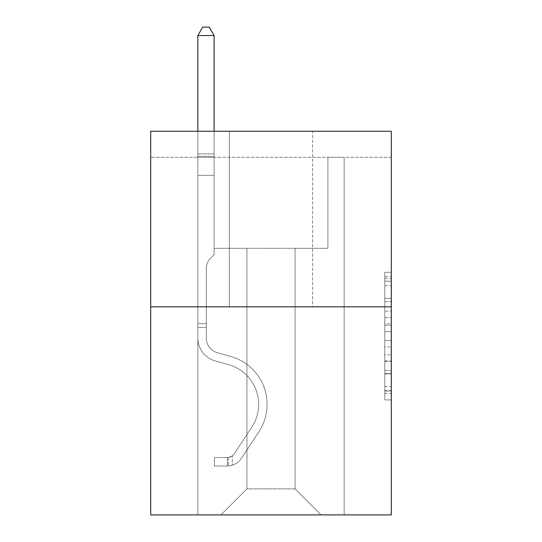 <?xml version="1.0" encoding="UTF-8"?>
<svg xmlns="http://www.w3.org/2000/svg" width="542" height="542" viewBox="0 0 542 542"><rect width="100%" height="100%" fill="white"/><g stroke="black" fill="none" stroke-linecap="round" stroke-linejoin="round"><path stroke-width="0.41" stroke-dasharray="2.71 2.03" d="M384.793 311.196L384.793 331.623L391.29 331.623L391.29 393.533L391.29 278.649L391.29 331.623L384.793 331.623L384.793 276.732L384.793 399.915L384.793 272.267L384.793 390.978L391.29 390.978L384.793 390.978L391.29 390.978L384.793 390.978L384.793 370.552L384.793 399.915L391.29 399.915L391.29 272.267L391.29 390.66L391.29 340.552L384.793 340.552L391.29 340.552L391.29 370.552L391.29 281.196L384.793 281.196L391.29 281.196L391.29 399.915L391.29 278.649L391.29 399.915L384.793 399.915L384.793 272.267L391.29 272.267L391.29 278.649L391.29 272.267L391.29 278.649L391.29 272.267L391.29 276.732L391.29 272.267L384.793 272.267L384.793 281.196L391.29 281.196L384.793 281.196L384.793 311.196L391.29 311.196M391.29 323.96L391.29 317.578L391.29 323.96L384.793 323.96L384.793 298.269L384.793 373.905L384.793 354.915L391.29 354.915L384.793 354.915L384.793 399.915L391.29 399.915L384.793 399.915L391.29 399.915L384.793 399.915L384.793 272.267L391.29 272.267L384.793 272.267L391.29 272.267L384.793 272.267L384.793 323.96L391.29 323.96M391.29 157.275L391.29 131.266L150.71 131.266L391.29 131.266L391.29 514.9L150.71 514.9L150.71 306.826L391.29 306.826L150.71 306.826L150.71 131.266L391.29 131.266L391.29 157.275L150.71 157.275L391.29 157.275M321.067 514.9L344.15 514.9L344.15 157.275L327.896 157.275L327.896 248.304L295.058 248.304L295.058 488.891L321.067 514.9L344.15 514.9L344.15 157.275L327.896 157.275L327.896 248.304L295.058 248.304L295.058 488.891L246.942 488.891L246.942 248.304L246.942 488.891L246.942 248.304L246.942 488.891L246.942 248.304L295.058 248.304L295.058 488.891L321.067 514.9L344.15 514.9L344.15 157.275L327.896 157.275L327.896 248.304L295.058 248.304L295.058 488.891L321.067 514.9L344.15 514.9L344.15 157.275L327.896 157.275L327.896 248.304L295.058 248.304L295.058 488.891L321.067 514.9L344.15 514.9L344.15 157.275L327.896 157.275L327.896 248.304L295.058 248.304L295.058 488.891L321.067 514.9L344.15 514.9L344.15 157.275L327.896 157.275L327.896 248.304L295.058 248.304L295.058 488.891L321.067 514.9L344.15 514.9L344.15 157.275L327.896 157.275L327.896 248.304L295.058 248.304L295.058 488.891L321.067 514.9L344.15 514.9L344.15 157.275L327.896 157.275L327.896 248.304L295.058 248.304L295.058 488.891L321.067 514.9L344.15 514.9L344.15 157.275L327.896 157.275L327.896 248.304L295.058 248.304L295.058 488.891L321.067 514.9L344.15 514.9L344.15 157.275L327.896 157.275L327.896 248.304L295.058 248.304L295.058 488.891L321.067 514.9L344.15 514.9L344.15 157.275L327.896 157.275L327.896 248.304L295.058 248.304L295.058 488.891L321.067 514.9L220.933 514.9L344.15 514.9L344.15 157.275L327.896 157.275L327.896 248.304L295.058 248.304L295.058 488.891L321.067 514.9L295.058 488.891L295.058 248.304L214.104 248.304L214.104 157.275L197.85 157.275L197.85 514.9L220.933 514.9L246.942 488.891L246.942 248.304L214.104 248.304L214.104 157.275L197.85 157.275L197.85 514.9L220.933 514.9L246.942 488.891L246.942 248.304L214.104 248.304L214.104 157.275L197.85 157.275L197.85 514.9L220.933 514.9L246.942 488.891L246.942 248.304L214.104 248.304L214.104 157.275L197.85 157.275L197.85 514.9L220.933 514.9L246.942 488.891L246.942 248.304L214.104 248.304L214.104 157.275L197.85 157.275L197.85 514.9L220.933 514.9L246.942 488.891L246.942 248.304L214.104 248.304L214.104 157.275L197.85 157.275L197.85 514.9L220.933 514.9L246.942 488.891L246.942 248.304L214.104 248.304L214.104 157.275L197.85 157.275L197.85 514.9L220.933 514.9L246.942 488.891L246.942 248.304L214.104 248.304L214.104 157.275L197.85 157.275L197.85 514.9L220.933 514.9L246.942 488.891L246.942 248.304L214.104 248.304L214.104 157.275L197.85 157.275L197.85 514.9L220.933 514.9L246.942 488.891L295.058 488.891L321.067 514.9M197.85 514.9L220.933 514.9L246.942 488.891L246.942 248.304L214.104 248.304L214.104 157.275L197.85 157.275L197.85 514.9L220.933 514.9L246.942 488.891L220.933 514.9L246.942 488.891L220.933 514.9L197.85 514.9L197.85 157.275L197.85 514.9M214.104 157.275L197.85 157.275L214.104 157.275L214.104 248.304L214.104 157.275M312.612 131.266L229.388 131.266L312.612 131.266L229.388 131.266L312.612 131.266L312.612 306.826L229.388 306.826L312.612 306.826L229.388 306.826L312.612 306.826L312.612 131.266M150.71 157.275L150.71 131.266L150.71 157.275M246.942 248.304L214.104 248.304L246.942 248.304M150.71 306.826L391.29 306.826M384.793 331.623L391.29 331.623L384.793 331.623M384.793 276.732L384.793 272.267L384.793 276.732L391.29 276.732L384.793 276.732M384.793 373.587L384.793 346.941L384.793 373.587L391.29 373.587L384.793 373.587M384.793 346.941L384.793 340.552L391.29 340.552L384.793 340.552L384.793 346.941L391.29 346.941L384.793 346.941M384.793 298.269L384.793 281.196L384.793 298.269L391.29 298.269L384.793 298.269M384.793 272.267L391.29 272.267L384.793 272.267L384.793 278.649L384.793 272.267L391.29 272.267M384.793 399.915L391.29 399.915L384.793 399.915L384.793 393.533L384.793 399.915M229.388 131.266L229.388 306.826L229.388 131.266M197.85 327.503L197.85 35.555L197.85 175.351L197.85 35.555L214.104 35.555L214.104 153.894L214.104 35.555L197.85 35.555L202.728 27.1L209.226 27.1L202.728 27.1L197.85 35.555L197.85 175.351L197.85 35.555L214.104 35.555L209.226 27.1L214.104 35.555L214.104 175.351L197.85 175.351L197.85 156.32L197.85 175.351L214.104 175.351L214.104 254.679L210.438 258.344A14.126 14.126 0 0 0 206.306 268.337A14.126 14.126 0 0 1 210.438 258.344L214.104 254.679L214.104 35.555L197.85 35.555L202.728 27.1L209.226 27.1L202.728 27.1L197.85 35.555L197.85 156.32L197.85 35.555L214.104 35.555L209.226 27.1L214.104 35.555L214.104 175.351L197.85 175.351L197.85 338.045A23.733 23.733 0 0 0 215.208 360.911A23.733 23.733 0 0 1 197.85 338.045L197.85 175.351L214.104 175.351L214.104 254.679L210.438 258.344A14.126 14.126 0 0 0 206.306 268.337A14.126 14.126 0 0 1 210.438 258.344L214.104 254.679L214.104 35.555L197.85 35.555L202.728 27.1L209.226 27.1L202.728 27.1L197.85 35.555L197.85 338.045A23.733 23.733 0 0 0 215.208 360.911A23.733 23.733 0 0 1 197.85 338.045L197.85 175.351L214.104 175.351L214.104 254.679L210.438 258.344A14.126 14.126 0 0 0 206.306 268.337A14.126 14.126 0 0 1 210.438 258.344L214.104 254.679L214.104 175.351L197.85 175.351L197.85 338.045A23.733 23.733 0 0 0 215.208 360.911A23.733 23.733 0 0 1 197.85 338.045L197.85 175.351L214.104 175.351L214.104 156.32L214.104 254.679L210.438 258.344A14.126 14.126 0 0 0 206.306 268.337A14.126 14.126 0 0 1 210.438 258.344L214.104 254.679L214.104 175.351L197.85 175.351L197.85 338.045A23.733 23.733 0 0 0 215.208 360.911L228.439 364.597L215.208 360.911A23.733 23.733 0 0 1 197.85 338.045L197.85 175.351L214.104 175.351L214.104 153.894L214.104 254.679L210.438 258.344A14.126 14.126 0 0 0 206.306 268.337A14.126 14.126 0 0 1 210.438 258.344L214.104 254.679L214.104 175.351L197.85 175.351L197.85 338.045A23.733 23.733 0 0 0 215.208 360.911A23.733 23.733 0 0 1 197.85 338.045L197.85 175.351L214.104 175.351L214.104 35.555L209.226 27.1L214.104 35.555L214.104 254.679L210.438 258.344A14.126 14.126 0 0 0 206.306 268.337A14.126 14.126 0 0 1 210.438 258.344L214.104 254.679L214.104 175.351L197.85 175.351L197.85 338.045L197.85 327.503L206.306 327.503L206.306 323.601L197.85 323.601L206.306 323.601L206.306 338.045L206.306 268.337L206.306 338.045A15.278 15.278 0 0 0 217.477 352.767A15.278 15.278 0 0 1 206.306 338.045L206.306 268.337L206.306 338.045L206.306 323.601L197.85 323.601L206.306 323.601L206.306 338.045A15.278 15.278 0 0 0 217.477 352.767A15.278 15.278 0 0 1 206.306 338.045L206.306 268.337L206.306 338.045A15.278 15.278 0 0 0 217.477 352.767A15.278 15.278 0 0 1 206.306 338.045L206.306 268.337L206.306 338.045L206.306 323.601L197.85 323.601L206.306 323.601L206.306 338.045A15.278 15.278 0 0 0 217.477 352.767L230.709 356.453L217.477 352.767A15.278 15.278 0 0 1 206.306 338.045L206.306 268.337L206.306 338.045A15.278 15.278 0 0 0 217.477 352.767A15.278 15.278 0 0 1 206.306 338.045L206.306 268.337L206.306 338.045L206.306 327.503L197.85 327.503M227.437 465.998A17.229 17.229 0 0 0 241.515 458.227L258.947 431.656A49.742 49.742 0 0 0 230.709 356.453L217.477 352.767A15.278 15.278 0 0 1 206.306 338.045A15.278 15.278 0 0 0 217.477 352.767L230.709 356.453L217.477 352.767A15.278 15.278 0 0 1 206.306 338.045A15.278 15.278 0 0 0 217.477 352.767A15.278 15.278 0 0 1 206.306 338.045A15.278 15.278 0 0 0 217.477 352.767L230.709 356.453A49.742 49.742 0 0 1 258.947 431.656A49.742 49.742 0 0 0 230.709 356.453L217.477 352.767A15.278 15.278 0 0 1 206.306 338.045A15.278 15.278 0 0 0 217.477 352.767L230.709 356.453L217.477 352.767A15.278 15.278 0 0 1 206.306 338.045A15.278 15.278 0 0 0 217.477 352.767A15.278 15.278 0 0 1 206.306 338.045A15.278 15.278 0 0 0 217.477 352.767L230.709 356.453L217.477 352.767A15.278 15.278 0 0 1 206.306 338.045A15.278 15.278 0 0 0 217.477 352.767L230.709 356.453A49.742 49.742 0 0 1 258.947 431.656A49.742 49.742 0 0 0 230.709 356.453L217.477 352.767L230.709 356.453A49.742 49.742 0 0 1 258.947 431.656L241.515 458.227L258.947 431.656A49.742 49.742 0 0 0 230.709 356.453L217.477 352.767L230.709 356.453A49.742 49.742 0 0 1 258.947 431.656A49.742 49.742 0 0 0 230.709 356.453L217.477 352.767L230.709 356.453A49.742 49.742 0 0 1 258.947 431.656A49.742 49.742 0 0 0 230.709 356.453L217.477 352.767L230.709 356.453A49.742 49.742 0 0 1 258.947 431.656L241.515 458.227L258.947 431.656A49.742 49.742 0 0 0 230.709 356.453A49.742 49.742 0 0 1 258.947 431.656A49.742 49.742 0 0 0 230.709 356.453A49.742 49.742 0 0 1 258.947 431.656L241.515 458.227A17.229 17.229 0 0 1 232.315 465.199A17.229 17.229 0 0 0 241.515 458.227L258.947 431.656A49.742 49.742 0 0 0 230.709 356.453A49.742 49.742 0 0 1 258.947 431.656L241.515 458.227L258.947 431.656A49.742 49.742 0 0 0 230.709 356.453A49.742 49.742 0 0 1 258.947 431.656A49.742 49.742 0 0 0 230.709 356.453A49.742 49.742 0 0 1 258.947 431.656L241.515 458.227L258.947 431.656A49.742 49.742 0 0 0 230.709 356.453A49.742 49.742 0 0 1 258.947 431.656L241.515 458.227A17.229 17.229 0 0 1 232.315 465.199C227.301 466.262 227.301 466.262 232.315 465.199C227.301 466.262 227.301 466.262 232.315 465.199A17.229 17.229 0 0 0 241.515 458.227L258.947 431.656L241.515 458.227A17.229 17.229 0 0 1 232.315 465.199C227.301 466.262 227.301 466.262 232.315 465.199C227.301 466.262 227.301 466.262 232.315 465.199A17.229 17.229 0 0 0 241.515 458.227L258.947 431.656L241.515 458.227A17.229 17.229 0 0 1 232.315 465.199C227.301 466.262 227.301 466.262 232.315 465.199C227.301 466.262 227.301 466.262 232.315 465.199A17.229 17.229 0 0 0 241.515 458.227L258.947 431.656L241.515 458.227A17.229 17.229 0 0 1 232.315 465.199C227.301 466.262 227.301 466.262 232.315 465.199C227.301 466.262 227.301 466.262 232.315 465.199A17.229 17.229 0 0 0 241.515 458.227L258.947 431.656L241.515 458.227A17.229 17.229 0 0 1 232.315 465.199C227.301 466.262 227.301 466.262 232.315 465.199C227.301 466.262 227.301 466.262 232.315 465.199A17.229 17.229 0 0 0 241.515 458.227A17.229 17.229 0 0 1 227.437 465.998L227.437 457.543A8.78 8.78 0 0 0 234.449 453.586L251.881 427.021A41.287 41.287 0 0 0 228.439 364.597L215.208 360.911A23.733 23.733 0 0 1 197.85 338.045A23.733 23.733 0 0 0 215.208 360.911L228.439 364.597A41.287 41.287 0 0 1 251.881 427.021A41.287 41.287 0 0 0 228.439 364.597L215.208 360.911A23.733 23.733 0 0 1 197.85 338.045A23.733 23.733 0 0 0 215.208 360.911A23.733 23.733 0 0 1 197.85 338.045A23.733 23.733 0 0 0 215.208 360.911L228.439 364.597L215.208 360.911A23.733 23.733 0 0 1 197.85 338.045A23.733 23.733 0 0 0 215.208 360.911L228.439 364.597L215.208 360.911A23.733 23.733 0 0 1 197.85 338.045A23.733 23.733 0 0 0 215.208 360.911A23.733 23.733 0 0 1 197.85 338.045A23.733 23.733 0 0 0 215.208 360.911L228.439 364.597A41.287 41.287 0 0 1 251.881 427.021A41.287 41.287 0 0 0 228.439 364.597L215.208 360.911A23.733 23.733 0 0 1 197.85 338.045A23.733 23.733 0 0 0 215.208 360.911L228.439 364.597A41.287 41.287 0 0 1 251.881 427.021L234.449 453.586L251.881 427.021A41.287 41.287 0 0 0 228.439 364.597L215.208 360.911L228.439 364.597A41.287 41.287 0 0 1 251.881 427.021A41.287 41.287 0 0 0 228.439 364.597L215.208 360.911L228.439 364.597A41.287 41.287 0 0 1 251.881 427.021A41.287 41.287 0 0 0 228.439 364.597L215.208 360.911L228.439 364.597A41.287 41.287 0 0 1 251.881 427.021L234.449 453.586L251.881 427.021A41.287 41.287 0 0 0 228.439 364.597A41.287 41.287 0 0 1 251.881 427.021A41.287 41.287 0 0 0 228.439 364.597A41.287 41.287 0 0 1 251.881 427.021L234.449 453.586A8.78 8.78 0 0 1 232.315 455.842C227.389 458.105 227.389 458.105 232.315 455.842C227.389 458.105 227.389 458.105 232.315 455.842A8.78 8.78 0 0 0 234.449 453.586L251.881 427.021A41.287 41.287 0 0 0 228.439 364.597A41.287 41.287 0 0 1 251.881 427.021L234.449 453.586L251.881 427.021A41.287 41.287 0 0 0 228.439 364.597A41.287 41.287 0 0 1 251.881 427.021A41.287 41.287 0 0 0 228.439 364.597A41.287 41.287 0 0 1 251.881 427.021L234.449 453.586L251.881 427.021A41.287 41.287 0 0 0 228.439 364.597A41.287 41.287 0 0 1 251.881 427.021L234.449 453.586A8.78 8.78 0 0 1 232.315 455.842C227.389 458.105 227.389 458.105 232.315 455.842C227.389 458.105 227.389 458.105 232.315 455.842A8.78 8.78 0 0 0 234.449 453.586L251.881 427.021L234.449 453.586A8.78 8.78 0 0 1 232.315 455.842C227.389 458.105 227.389 458.105 232.315 455.842C227.389 458.105 227.389 458.105 232.315 455.842A8.78 8.78 0 0 0 234.449 453.586L251.881 427.021L234.449 453.586A8.78 8.78 0 0 1 232.315 455.842C227.389 458.105 227.389 458.105 232.315 455.842C227.389 458.105 227.389 458.105 232.315 455.842A8.78 8.78 0 0 0 234.449 453.586L251.881 427.021L234.449 453.586A8.78 8.78 0 0 1 232.315 455.842C227.389 458.105 227.389 458.105 232.315 455.842C227.389 458.105 227.389 458.105 232.315 455.842A8.78 8.78 0 0 0 234.449 453.586L251.881 427.021L234.449 453.586A8.78 8.78 0 0 1 232.315 455.842C227.389 458.105 227.389 458.105 232.315 455.842C227.389 458.105 227.389 458.105 232.315 455.842A8.78 8.78 0 0 0 234.449 453.586A8.78 8.78 0 0 1 227.437 457.543L227.437 465.998L214.429 466.005L227.437 465.998A17.229 17.229 0 0 0 241.515 458.227A17.229 17.229 0 0 1 227.437 465.998L227.437 457.543L214.429 457.55L227.437 457.543A8.78 8.78 0 0 0 234.449 453.586A8.78 8.78 0 0 1 227.437 457.543L227.437 465.998L214.429 466.005L214.429 457.55L214.429 466.005L227.437 465.998A17.229 17.229 0 0 0 241.515 458.227A17.229 17.229 0 0 1 227.437 465.998L227.437 457.543L214.429 457.55L227.437 457.543A8.78 8.78 0 0 0 234.449 453.586A8.78 8.78 0 0 1 227.437 457.543L227.437 465.998L214.429 466.005L214.429 457.55L214.429 466.005L227.437 465.998A17.229 17.229 0 0 0 241.515 458.227A17.229 17.229 0 0 1 227.437 465.998L227.437 457.543L214.429 457.55L227.437 457.543A8.78 8.78 0 0 0 234.449 453.586A8.78 8.78 0 0 1 227.437 457.543L227.437 465.998L214.429 466.005L214.429 457.55L214.429 466.005L227.437 465.998A17.229 17.229 0 0 0 241.515 458.227A17.229 17.229 0 0 1 227.437 465.998L227.437 457.543L214.429 457.55L227.437 457.543A8.78 8.78 0 0 0 234.449 453.586A8.78 8.78 0 0 1 227.437 457.543L227.437 465.998L214.429 466.005L214.429 457.55L214.429 466.005L227.437 465.998A17.229 17.229 0 0 0 241.515 458.227A17.229 17.229 0 0 1 227.437 465.998L227.437 457.543L214.429 457.55L227.437 457.543A8.78 8.78 0 0 0 234.449 453.586A8.78 8.78 0 0 1 227.437 457.543L227.437 465.998L214.429 466.005L214.429 457.55L214.429 466.005L227.437 465.998M197.85 131.266L197.85 35.555L214.104 35.555L197.85 35.555L202.728 27.1L209.226 27.1L202.728 27.1L197.85 35.555L197.85 153.894L197.85 35.555L214.104 35.555L209.226 27.1L214.104 35.555L214.104 153.894L214.104 35.555L197.85 35.555L202.728 27.1L209.226 27.1L202.728 27.1L197.85 35.555L214.104 35.555L209.226 27.1L214.104 35.555L214.104 131.266M214.429 457.55L227.112 457.55L214.429 457.55L214.429 466.005L214.429 457.55M197.85 153.894L197.85 156.32L197.85 153.894L214.104 153.894L197.85 153.894M232.315 465.199C227.301 466.262 227.301 466.262 232.315 465.199C227.301 466.262 227.301 466.262 232.315 465.199L232.315 455.842L232.315 465.199M214.104 35.555L209.226 27.1L202.728 27.1L197.85 35.555M384.793 370.552L391.29 370.552L384.793 370.552M384.793 360.979L391.29 360.979M384.793 301.623L391.29 301.623L384.793 301.623M384.793 278.649L391.29 278.649M384.793 393.533L391.29 393.533M384.793 386.507L391.29 386.507M384.793 285.668L391.29 285.668M384.793 325.241L391.29 325.241L384.793 325.241M384.793 361.297L391.29 361.297L384.793 361.297M384.793 373.905L391.29 373.905L384.793 373.905M384.793 317.578L391.29 317.578L384.793 317.578M197.85 156.32L214.104 156.32L197.85 156.32M384.793 390.66L391.29 390.66M384.793 390.978L391.29 390.978M384.793 281.196L391.29 281.196M228.412 457.455L228.412 465.951L228.412 457.455"/><path stroke-width="0.81" d="M391.29 306.826L391.29 131.266L150.71 131.266L150.71 514.9L391.29 514.9L391.29 306.826L150.71 306.826M214.104 131.266L214.104 35.555L197.85 35.555L197.85 131.266M197.85 35.555L202.728 27.1L209.226 27.1L214.104 35.555"/></g></svg>

